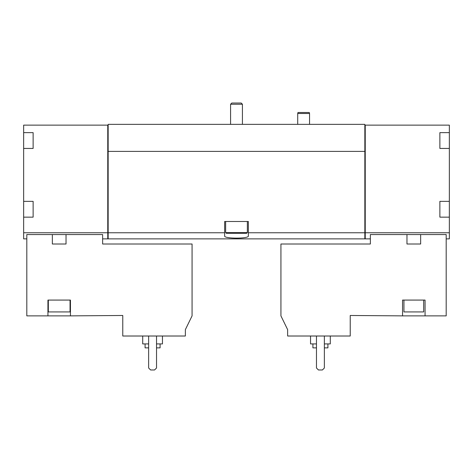 <?xml version="1.0" encoding="UTF-8"?>
<svg xmlns="http://www.w3.org/2000/svg" width="473" height="473" viewBox="0 0 473 473"><rect width="100%" height="100%" fill="white"/><g stroke="black" fill="none" stroke-linecap="round" stroke-linejoin="round"><path stroke-width="0.71" d="M66.031 234.561L102.629 234.561L102.629 244.003L192.073 244.003L192.073 315.875L185.363 329.64L185.363 336.013L122.767 336.013L122.767 315.479L70.447 315.875L70.447 300.077L47.939 300.077L47.939 315.875L26.807 315.875L26.807 234.561L52.349 234.561L52.349 244.003L66.031 244.003L66.031 234.561L52.349 234.561M70.447 315.875L47.939 315.875M33.128 132.641L33.128 136.472L33.128 132.641L23.65 132.641L23.65 125.138L107.761 125.138L107.761 238.871L102.629 238.871M107.761 232.769L23.65 232.769L23.65 238.871L26.807 238.871M287.637 336.013L350.233 336.013L350.233 315.479L402.553 315.875L402.553 300.077L425.061 300.077L425.061 315.875L446.193 315.875L446.193 234.561L370.371 234.561L370.371 244.003L280.927 244.003L280.927 315.875L287.637 329.64L287.637 336.013M406.969 234.561L406.969 244.003L420.651 244.003L420.651 234.561M425.061 315.875L402.553 315.875M439.872 201.356L439.872 205.187L439.872 201.356L449.35 201.356L449.35 232.769L365.239 232.769L365.239 238.871L370.371 238.871M449.35 232.769L449.35 238.871L446.193 238.871M23.65 132.641L23.65 232.769M439.872 132.641L439.872 136.472L439.872 132.641L449.35 132.641L449.35 201.356M107.761 125.138L108.157 125.138L108.157 124.352L364.843 124.352L364.843 125.138L449.35 125.138L449.35 132.641M365.239 125.138L365.239 232.769M439.872 205.187L439.872 217.148L449.35 217.148M439.872 136.472L439.872 148.439L449.35 148.439M33.128 136.472L33.128 148.439L23.65 148.439M33.128 201.356L33.128 205.187L33.128 201.356L23.65 201.356M33.128 205.187L33.128 217.148L23.65 217.148M108.157 125.138L108.157 238.871L364.843 238.871L364.843 232.769L248.349 232.769L248.349 221.494L224.651 221.494L224.651 232.769L108.157 232.769M224.651 232.769L224.651 235.974C223.8 238.841 249.182 238.847 248.349 235.974L248.349 232.769M364.843 125.138L364.843 151.401L108.157 151.401M364.843 151.401L364.843 232.769M365.239 232.87L364.843 232.87M107.761 232.87L108.157 232.87M439.872 144.608L439.872 148.439M439.872 213.317L439.872 217.148M33.128 144.608L33.128 148.439M33.128 213.317L33.128 217.148M316.467 336.013L316.467 368L318.441 369.975L322.391 369.975L324.366 368L324.366 336.013M312.913 343.912L312.913 347.862L316.467 347.862M324.366 347.862L327.919 347.862L327.919 343.912M310.542 336.013L310.542 343.912L316.467 343.912M324.366 343.912L330.29 343.912L330.29 336.013M423.684 300.077L423.684 311.926L403.936 311.926L403.936 300.077M148.634 336.013L148.634 368L150.609 369.975L154.559 369.975L156.533 368L156.533 336.013M145.081 343.912L145.081 347.862L148.634 347.862M156.533 347.862L160.087 347.862L160.087 343.912M142.71 336.013L142.71 343.912L148.634 343.912M156.533 343.912L162.458 343.912L162.458 336.013M297.712 124.352L297.712 113.49L309.555 113.49L309.555 124.352M297.712 113.49L297.972 112.503L309.289 112.503L309.555 113.49M70.051 300.077L70.051 311.926L48.329 311.926L48.329 300.077M231.788 103.025L241.212 103.025L242.424 104.237L230.576 104.237L231.788 103.025M230.576 124.352L230.576 104.237M247.361 232.55L225.639 232.55L226.431 233.343L246.569 233.343L247.361 232.55L247.361 221.494M225.639 232.55L225.639 221.494M365.239 238.83L364.843 238.83M107.761 238.83L108.157 238.83M242.424 124.352L242.424 104.237"/></g></svg>
